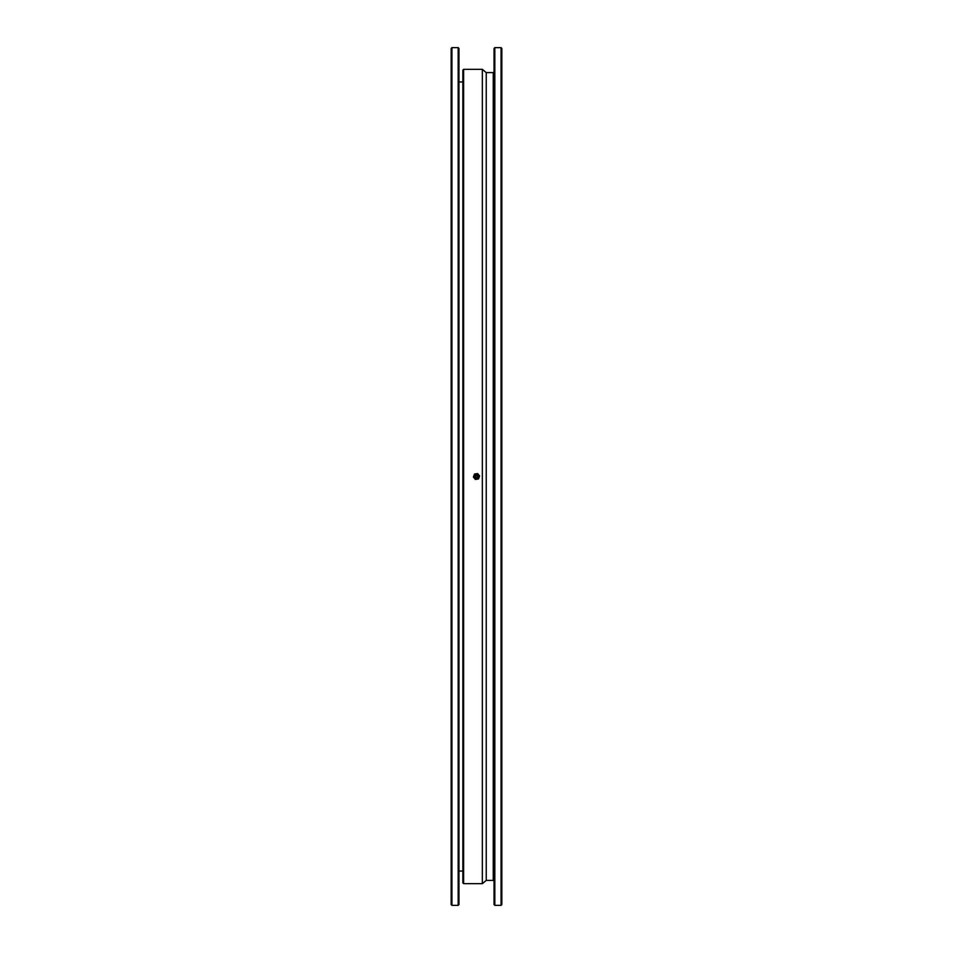<?xml version="1.0" encoding="UTF-8"?>
<svg xmlns="http://www.w3.org/2000/svg" width="953" height="953" viewBox="0 0 953 953"><rect width="100%" height="100%" fill="white"/><g stroke="black" fill="none" stroke-linecap="round" stroke-linejoin="round"><path stroke-width="1.43" d="M458.179 47.65L458.953 48.424L458.953 904.576L458.179 905.35L458.179 47.65L451.936 47.65L451.936 905.35L458.179 905.35M451.936 905.35L451.162 904.576L451.162 48.424L451.936 47.65M482.349 476.5L482.349 883.669L463.634 883.669L463.634 69.331L482.349 69.331L482.349 476.5M501.064 47.65L501.838 48.424L501.838 904.576L501.064 905.35L501.064 47.65L494.821 47.65L494.821 905.35L501.064 905.35M494.821 905.35L494.047 904.576L494.047 48.424L494.821 47.65M493.261 72.607L486.244 72.607L486.244 880.393L493.261 880.393L493.261 72.607L494.047 71.82M463.634 883.669L462.86 882.895L462.86 70.105L463.634 69.331M476.917 479.192L478.477 478.954L479.609 476.024L477.644 473.558L474.523 474.046L473.391 476.976L475.356 479.442L476.917 479.192A2.728 2.728 0 0 1 473.951 475.511A2.728 2.728 0 0 1 478.632 474.785A2.728 2.728 0 0 1 476.917 479.192M476.893 479.037A2.573 2.573 0 0 1 473.963 476.893A2.573 2.573 0 0 1 476.107 473.963A2.573 2.573 0 0 1 479.037 476.107A2.573 2.573 0 0 1 476.893 479.037M474.439 476.822A2.085 2.085 0 0 0 477.798 478.12A2.085 2.085 0 0 0 477.25 474.558A2.085 2.085 0 0 0 474.439 476.822M474.963 476.738A1.561 1.561 0 0 0 477.477 477.715A1.561 1.561 0 0 0 477.06 475.047A1.561 1.561 0 0 0 474.963 476.738M476.357 475.535A0.977 0.977 0 0 1 477.405 476.857A0.977 0.977 0 0 1 475.738 477.108A0.977 0.977 0 0 1 476.357 475.535M458.953 871.042L462.86 871.042M458.953 81.958L462.86 81.958M486.244 72.607L482.349 69.331M486.244 880.393L482.349 883.669M493.261 880.393L494.047 881.18M477.346 476.369C475.499 476.703 475.499 476.703 477.346 476.369"/></g></svg>
